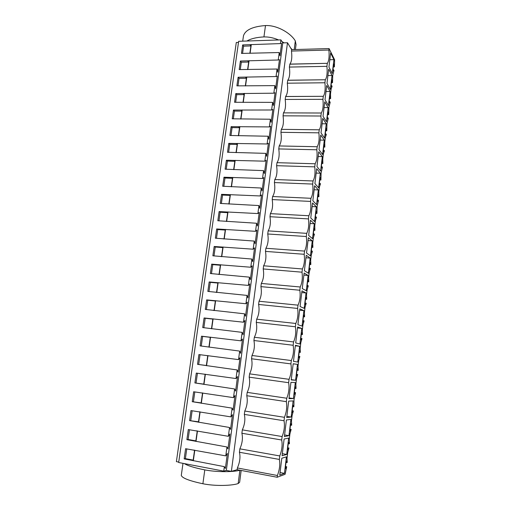 <?xml version="1.0" encoding="UTF-8"?>
<svg xmlns="http://www.w3.org/2000/svg" width="511" height="511" viewBox="0 0 511 511"><rect width="100%" height="100%" fill="white"/><g stroke="black" fill="none" stroke-linecap="round" stroke-linejoin="round"><path stroke-width="0.77" d="M291.468 51.062L328.892 50.033L329.071 48.577L334.609 59.768L334.405 66.89L333.657 63.741L332.904 70.077L333.434 71.099L333.594 69.745L333.977 70.492L332.718 75.577L332.52 82.693L331.76 79.614L331 85.995L331.537 86.979L331.703 85.612L332.086 86.321L331.109 89.048L330.521 93.954L330.623 98.617L329.851 95.608L329.084 102.04L329.627 102.973L329.793 101.6L330.183 102.27L328.899 107.54L328.707 114.656L327.928 111.724L327.149 118.201L327.704 119.082L327.87 117.696L328.266 118.341L326.97 123.7L326.778 130.816L325.986 127.954L325.207 134.482L325.769 135.319L325.935 133.92L326.337 134.527L325.328 137.478L324.728 142.499L324.836 147.098L324.428 146.516L324.6 145.118L324.031 144.313L323.246 150.886L323.814 151.671L323.98 150.266L324.396 150.834L323.367 153.862L322.767 158.921L322.882 163.501L322.467 162.958L322.639 161.546L322.058 160.786L321.266 167.416L321.847 168.151L322.019 166.733L322.435 167.263L321.093 172.922L320.914 180.025L320.493 179.521L320.659 178.096L320.078 177.394L319.279 184.069L319.867 184.752L320.039 183.328L320.461 183.819L319.413 187.007L318.8 192.142L318.928 196.678L318.5 196.211L318.672 194.774L318.078 194.123L317.274 200.849L317.868 201.481L318.04 200.044L318.468 200.497L317.101 206.355L316.929 213.451L316.494 213.023L316.667 211.58L316.06 210.979L315.249 217.756L315.855 218.338L316.028 216.888L316.469 217.309L315.396 220.663L314.77 225.868L314.91 230.359L314.469 229.969L314.642 228.513L314.029 227.963L313.217 234.798L313.831 235.322L314.003 233.859L314.444 234.242L313.364 237.679L312.732 242.929L312.879 247.394L312.432 247.043L312.604 245.574L311.985 245.082L311.161 251.968L311.787 252.434L311.966 250.965L312.413 251.303L311.314 254.829L310.682 260.118L310.829 264.557L310.375 264.244L310.554 262.769L309.922 262.335L309.098 269.271L309.73 269.68L309.909 268.198L310.362 268.499L309.251 272.108L308.612 277.441L308.765 281.855L308.305 281.587L308.484 280.092L307.846 279.715L307.009 286.703L307.654 287.061L307.833 285.566L308.293 285.828L307.168 289.526L306.53 294.898L306.689 299.286L306.223 299.056L306.402 297.555L305.75 297.23L304.914 304.275L305.565 304.575L305.744 303.068L306.21 303.291L305.073 307.073L304.428 312.489L304.594 316.852L304.122 316.667L304.3 315.153L303.643 314.885L302.793 321.987L303.457 322.23L303.636 320.71L304.115 320.889L302.966 324.76L302.314 330.221L302.48 334.558L302.001 334.411L302.186 332.885L301.516 332.68L300.66 339.834L301.33 340.019L301.516 338.486L302.001 338.621L300.832 342.587L300.181 348.087L300.353 352.398L299.868 352.296L300.053 350.757L299.376 350.61L298.513 357.821L299.19 357.943L299.376 356.403L299.868 356.493L298.692 360.555L298.028 366.1L298.213 370.379L297.715 370.322L297.9 368.77L297.21 368.687L296.342 375.955L297.038 376.013L297.223 374.461L297.721 374.506L296.527 378.657L295.863 384.246L296.048 388.501L295.55 388.488L295.735 386.923L295.032 386.904L294.157 394.23L294.86 394.23L295.051 392.659L295.556 392.665L294.01 399.723L293.87 406.769L293.359 406.801L293.55 405.223L292.841 405.268L291.96 412.652L292.669 412.588L292.86 411.01L293.371 410.965L292.151 415.309L291.474 420.987L291.672 425.184L291.155 425.261L291.347 423.67L290.631 423.772L289.737 431.22L290.459 431.092L290.65 429.495L291.168 429.412L289.935 433.852L289.252 439.575L289.462 443.74L288.939 443.867L289.13 442.264L288.396 442.43L287.501 449.935L288.236 449.744L288.428 448.141L288.951 448L287.706 452.542L287.016 458.31L287.233 462.449L286.697 462.621L286.888 461.005L286.154 461.241L285.247 468.804L285.988 468.542L286.186 466.926L286.716 466.747L285.106 474.291L277.192 477.255L237.155 469.692L237.379 467.967C239.87 462.257 240.547 457.019 239.423 452.261L239.863 448.837C242.323 443.305 242.993 438.112 241.882 433.258L242.323 429.866C244.75 424.5 245.421 419.352 244.328 414.408L244.769 411.042C247.164 405.855 247.829 400.745 246.756 395.712L247.19 392.378C249.56 387.351 250.218 382.285 249.164 377.169L249.592 373.854C251.936 368.999 252.587 363.973 251.546 358.767L251.974 355.484C254.286 350.789 254.938 345.8 253.916 340.518L254.337 337.26C256.624 332.725 257.269 327.775 256.267 322.409L256.682 319.177C258.943 314.802 259.582 309.89 258.598 304.447L259.013 301.241C261.242 297.019 261.875 292.151 260.91 286.626L261.319 283.445C263.529 279.376 264.155 274.541 263.203 268.946L263.612 265.784C265.79 261.868 266.416 257.071 265.477 251.399L265.886 248.263C268.039 244.501 268.658 239.742 267.738 233.987L268.141 230.883C270.268 227.261 270.881 222.541 269.98 216.715L270.376 213.63C272.478 210.155 273.091 205.473 272.203 199.577L272.599 196.518C274.675 193.184 275.282 188.533 274.407 182.568L274.803 179.533C276.853 176.34 277.454 171.722 276.598 165.692L276.988 162.677C279.019 159.624 279.613 155.044 278.77 148.937L279.159 145.948C281.165 143.029 281.753 138.487 280.929 132.317L281.312 129.347C283.292 126.568 283.88 122.059 283.068 115.818L283.452 112.874C285.406 110.223 285.988 105.745 285.189 99.447L285.617 96.49C287.521 93.915 288.083 89.482 287.297 83.197L287.763 80.233C289.616 77.729 290.159 73.341 289.392 67.069L289.89 64.105C291.692 61.665 292.215 57.315 291.468 51.062L291.653 49.637L287.489 42.745L231.374 471.359L237.155 469.692M223.748 471.123L224.342 466.645L225.377 468.446L227.363 453.436L225.766 455.869L226.948 446.978L227.963 448.862L229.937 433.973L228.36 436.298L229.528 427.483L230.538 429.438L232.486 414.677L230.934 416.887L232.096 408.142L233.086 410.173L235.022 395.533L233.489 397.641L234.638 388.967L235.609 391.068L237.532 376.55L236.018 378.549L237.155 369.945L238.12 372.123L240.023 357.719L238.528 359.616L239.659 351.083L240.604 353.331L242.495 339.048L241.013 340.837L242.137 332.374L243.07 334.692L244.941 320.525L243.485 322.211L244.597 313.818L245.516 316.2L247.375 302.148L245.932 303.732L247.037 295.409L247.937 297.862L249.783 283.924L248.365 285.406L249.457 277.154L250.345 279.67L252.179 265.841L250.773 267.234L251.859 259.039L252.734 261.626L254.548 247.905L253.162 249.202L254.242 241.077L255.104 243.721L256.899 230.11L255.532 231.311L256.599 223.25L257.448 225.964L259.237 212.461L257.883 213.566L258.943 205.569L259.78 208.341L261.555 194.947L260.22 195.962L261.268 188.029L262.092 190.865L263.855 177.573L262.533 178.499L263.574 170.629L264.385 173.523L266.135 160.333L264.832 161.169L265.867 153.364L266.665 156.315L268.396 143.227L267.106 143.981L268.134 136.233L268.92 139.241L270.638 126.255L269.367 126.92L270.389 119.229L271.162 122.295L272.868 109.418L271.616 109.993L272.625 102.366L273.385 105.49L275.078 92.702L273.839 93.2L274.841 85.631L275.595 88.805L277.269 76.12L276.049 76.535L277.045 69.023L277.786 72.255L279.447 59.666L278.24 59.998L279.23 52.544L279.958 55.827L281.606 43.333L280.418 43.588L280.903 39.884L238.656 41.295L178.671 462.512L223.748 471.123L226.328 470.401L231.374 471.359M178.729 462.078L176.391 461.637L236.293 42.496L238.49 42.419M328.892 50.033C329.461 56.408 328.956 60.835 327.385 63.319L289.763 64.194M287.763 80.233L325.366 79.754C326.983 77.199 327.5 72.728 326.925 66.341L327.276 63.409M325.366 79.754L287.674 80.297M287.297 83.197L324.932 82.769L325.29 79.818M324.932 82.769C325.526 89.176 324.99 93.692 323.329 96.317L285.572 96.528M285.189 99.447L322.926 99.332L323.291 96.349M322.926 99.332C323.533 105.751 322.984 110.312 321.272 113.014L283.452 112.874L321.272 113.014L320.908 116.016C321.528 122.372 320.972 126.964 319.241 129.807L281.312 129.347M280.929 132.317L318.877 132.828L319.241 129.807M318.877 132.828C319.509 139.113 318.947 143.751 317.19 146.727L279.159 145.948M278.77 148.937L316.826 149.774L317.19 146.727M316.826 149.774C317.472 155.989 316.909 160.658 315.127 163.782L276.988 162.677M276.598 165.692L314.757 166.854L315.127 163.782M314.757 166.854C315.421 172.999 314.853 177.707 313.051 180.971L274.803 179.533M274.407 182.568L312.675 184.069L313.051 180.971M312.675 184.069C313.352 190.137 312.777 194.883 310.956 198.294L272.599 196.518M272.203 199.577L310.573 201.411L310.956 198.294M310.573 201.411C311.263 207.415 310.688 212.193 308.842 215.751L270.376 213.63M269.98 216.715L308.459 218.9L308.842 215.751M308.459 218.9C309.161 224.821 308.58 229.637 306.709 233.348L268.141 230.883M267.738 233.987L306.325 236.523L306.709 233.348M306.325 236.523C307.047 242.367 306.459 247.222 304.562 251.086L265.886 248.263M265.477 251.399L304.179 254.286L304.562 251.086M304.179 254.286C304.914 260.054 304.32 264.947 302.403 268.965L263.612 265.784M263.203 268.946L302.014 272.191L302.403 268.965M302.014 272.191C302.761 277.882 302.161 282.813 300.219 286.99L261.319 283.445M260.91 286.626L299.829 290.235L300.219 286.99M299.829 290.235C300.589 295.85 299.989 300.819 298.022 305.156L259.013 301.241M258.598 304.447L297.626 308.433L298.022 305.156M297.626 308.433C298.405 313.958 297.798 318.973 295.805 323.469L256.682 319.177M256.267 322.409L295.403 326.772L295.805 323.469M295.403 326.772C296.201 332.22 295.588 337.273 293.57 341.936L254.337 337.26M253.916 340.518L293.167 345.264L293.57 341.936M293.167 345.264C293.978 350.623 293.365 355.72 291.315 360.549L251.974 355.484M251.546 358.767L290.912 363.902L291.315 360.549M290.912 363.902C291.743 369.178 291.117 374.314 289.047 379.315L249.592 373.854M249.164 377.169L288.638 382.694L289.047 379.315M288.638 382.694C289.481 387.881 288.856 393.061 286.754 398.235L247.19 392.378M246.756 395.712L286.345 401.646L286.754 398.235M286.345 401.646C287.208 406.743 286.575 411.962 284.448 417.308L244.769 411.042M244.328 414.408L284.033 420.751L284.448 417.308M284.033 420.751C284.914 425.752 284.276 431.022 282.123 436.547L242.323 429.866M241.882 433.258L281.702 440.009L282.123 436.547M281.702 440.009C282.596 444.921 281.957 450.236 279.773 455.94L239.863 448.837M239.423 452.261L279.351 459.434L279.773 455.94M279.351 459.434C280.264 464.25 279.619 469.603 277.409 475.498L237.379 467.967M277.192 477.255L277.409 475.498M333.919 59.64L330.636 53.029L328.943 67.094L332.265 73.456L333.919 59.64L329.825 59.736M306.019 292.969L301.969 290.861L300.078 306.543L304.186 308.337L306.019 292.969L301.765 292.573M308.114 275.467L306.293 290.714L302.25 288.562L304.122 273.002L308.114 275.467L303.873 275.103M310.19 258.093L308.382 273.225L304.396 270.715L306.261 255.283L310.19 258.093L305.961 257.774M320.34 173.216L318.596 187.78L314.904 183.577L316.692 168.732L320.34 173.216L316.168 173.076M297.485 364.375L293.186 363.749L291.232 379.941L295.588 380.235L297.485 364.375L293.18 363.819M326.248 123.815L322.76 118.386L321.01 132.892L324.542 138.047L326.248 123.815L322.109 123.777M324.293 140.155L320.755 135.038L318.992 149.653L322.575 154.501L324.293 140.155L320.142 140.084M322.326 156.621L320.595 171.076L316.954 166.548L318.73 151.818L322.326 156.621L318.161 156.519M293.397 398.567L295.307 382.579L290.944 382.343L288.977 398.663L293.397 398.567L289.066 397.922M286.716 454.445L282.098 455.755L284.116 439.026L288.67 438.074L286.716 454.445L282.347 453.672M288.958 435.666L290.9 419.429L286.409 419.978L284.41 436.573L288.958 435.666L284.608 434.944M318.34 189.932L314.635 185.774L312.834 200.734L316.584 204.604L318.34 189.932L314.156 189.76M316.328 206.776L312.566 202.95L310.752 218.025L314.559 221.563L316.328 206.776L312.132 206.565M299.644 346.317L297.76 362.043L293.474 361.373L295.409 345.308L299.644 346.317L295.352 345.794M301.784 328.394L299.919 344.005L295.697 342.951L297.613 327.014L301.784 328.394L297.504 327.915M332.022 75.507L328.688 69.183L326.983 83.357L330.362 89.425L332.022 75.507L327.921 75.564M312.253 240.86L308.376 237.698L306.536 253.015L310.458 255.87L312.253 240.86L308.031 240.572M314.297 223.754L312.515 238.65L308.65 235.45L310.484 220.254L314.297 223.754L310.088 223.505M328.19 107.591L324.753 101.861L323.016 116.253L326.497 121.72L328.19 107.591L324.063 107.585M330.112 91.488L328.432 105.515L325.009 99.741L326.727 85.458L330.112 91.488L325.999 91.52M284.448 473.371L279.766 475.102L281.797 458.233L286.422 456.866L284.448 473.371L280.073 472.554M286.703 417.538L291.187 417.04L293.11 400.931L288.689 401.084L286.703 417.538M303.911 310.611L302.058 326.101L297.894 324.677L299.804 308.868L303.911 310.611L299.644 310.177M226.328 470.401L282.768 42.898L287.489 42.745M280.903 39.884L282.768 42.898M224.342 466.645L184.164 458.884L185.602 448.703L225.766 455.869M226.948 446.978L186.879 439.664L188.304 429.572L228.36 436.298M229.528 427.483L189.575 420.604L190.986 410.589L230.934 416.887M232.096 408.142L192.245 401.697L193.65 391.765L233.489 397.641M234.638 388.967L194.895 382.943L196.288 373.087L236.018 378.549M237.155 369.945L197.527 364.337L198.907 354.564L238.528 359.616M239.659 351.083L200.133 345.883L201.506 336.187L202.637 336.41L201.277 346.03M241.013 340.837L201.506 336.187M242.137 332.374L202.72 327.577L204.081 317.963L205.198 318.251L203.863 327.711M243.485 322.211L204.081 317.963M244.597 313.818L205.288 309.417L206.636 299.88L207.741 300.232L206.425 309.538M245.932 303.732L206.636 299.88M247.037 295.409L207.836 291.404L209.171 281.938L210.264 282.359L208.973 291.513M248.365 285.406L209.171 281.938M249.457 277.154L210.36 273.532L211.688 264.142L212.761 264.621L211.497 273.628M250.773 267.234L211.688 264.142M251.859 259.039L212.87 255.8L214.186 246.481L215.246 247.03L213.994 255.89M253.162 249.202L214.186 246.481M254.242 241.077L215.355 238.203L216.664 228.96L217.712 229.573L216.479 238.286M255.532 231.311L216.664 228.96M256.599 223.25L217.82 220.752L219.117 211.58L220.152 212.25L218.944 220.816M257.883 213.566L219.117 211.58M258.943 205.569L220.267 203.429L221.557 194.327L222.579 195.061L221.391 203.487M260.22 195.962L221.557 194.327M261.268 188.029L222.7 186.247L223.978 177.215L224.987 178.007L223.818 186.291M262.533 178.499L223.978 177.215M263.574 170.629L225.108 169.192L226.373 160.23L227.376 161.086L226.226 169.23M264.832 161.169L226.373 160.23M265.867 153.364L227.504 152.272L228.756 143.38L229.739 144.287L228.615 152.297M267.106 143.981L228.756 143.38M268.134 136.233L229.873 135.479L231.119 126.658L232.096 127.622L230.985 135.498M269.367 126.92L231.119 126.658M270.389 119.229L232.23 118.814L233.47 110.063L234.428 111.085L233.335 118.827M271.616 109.993L233.47 110.063M272.625 102.366L234.568 102.283L235.795 93.59L236.74 94.669L235.667 102.277M273.839 93.2L235.795 93.59M274.841 85.631L236.887 85.867L238.107 77.244L239.039 78.381L237.985 85.861M276.049 76.535L238.107 77.244M277.045 69.023L239.186 69.585L240.4 61.026L241.32 62.208L240.285 69.56M278.24 59.998L240.4 61.026M279.23 52.544L241.473 53.419L242.674 44.923L243.587 46.162L242.565 53.387M280.418 43.588L242.674 44.923M285.521 466.524L286.716 466.747M286.697 462.621L286 462.493M285.988 468.542L285.291 468.415M286.186 466.926L285.483 466.798M194.793 450.21L193.318 460.794M193.394 450.134L193.886 450.044M194.557 450.165L193.171 460.098L185.391 458.629L184.164 458.884M191.97 460.354L193.171 460.098M186.764 448.92L185.391 458.629M329.071 48.577L291.653 49.637M333.281 66.909L334.405 66.89M326.925 66.341L289.392 67.069M334.028 66.136L333.37 66.149M334.188 64.782L333.536 64.795M333.594 69.745L332.942 69.758M251.316 44.508L250.09 53.329M250.007 44.693L250.901 45.939L249.866 53.336M250.901 45.939L243.587 46.162M287.757 447.796L288.951 448M197.47 430.971L196.007 441.472M196.083 430.914L196.684 430.837M197.24 430.933L195.854 440.865L188.093 439.486L186.879 439.664M194.665 441.05L195.854 440.865M189.466 429.77L188.093 439.486M288.939 443.867L288.242 443.746M288.236 449.744L287.54 449.623M288.428 448.141L287.731 448.019M289.98 429.214L291.168 429.412M200.127 411.898L198.677 422.303M198.741 411.847L199.539 411.802M199.897 411.86L198.511 421.792L189.575 420.604M197.335 421.901L198.511 421.792M192.142 410.774L190.769 420.502M291.155 425.261L290.465 425.146M290.459 431.092L289.769 430.977M290.65 429.495L289.961 429.387M292.183 410.78L293.371 410.965M202.765 392.972L201.328 403.3M201.385 392.94L202.535 392.94L201.149 402.879L192.245 401.697M199.993 402.911L201.149 402.879M194.8 391.937L193.433 401.665M293.359 406.801L292.669 406.699M292.669 412.588L291.979 412.479M292.86 411.01L292.164 410.901M291.187 417.04L286.843 416.363M294.368 392.493L295.556 392.665M205.377 374.205L203.953 384.444M204.004 374.18L205.135 374.256L203.761 384.112L194.895 382.943M202.618 384.074L203.761 384.112M197.438 373.254L196.064 382.982M295.55 388.488L294.86 388.392M294.86 394.23L294.17 394.128M295.051 392.659L294.362 392.563M296.533 374.346L297.721 374.506M207.977 355.586L206.559 365.748M206.597 355.579L207.721 355.726L206.361 365.506L197.527 364.337M205.23 365.391L206.361 365.506M200.056 354.717L198.683 364.452M297.715 370.322L297.025 370.232M297.038 376.013L296.348 375.924M297.223 374.461L296.533 374.365M295.588 380.235L291.27 379.635M299.178 352.251L300.353 352.398M210.545 337.119L209.146 347.199M209.178 337.126L210.283 337.343L208.929 347.039L207.817 346.86M210.283 337.343L202.637 336.41M299.868 352.296L299.184 352.213M300.053 350.757L299.363 350.674M299.376 356.403L298.692 356.314M301.305 334.418L302.48 334.558M213.1 318.807L211.707 328.803M211.733 318.819L212.825 319.107L211.484 328.726L210.385 328.477M212.825 319.107L205.198 318.251M302.001 334.411L301.318 334.335M302.186 332.885L301.503 332.808M301.516 338.486L300.832 338.403M303.425 316.731L304.594 316.852M215.629 300.634L214.25 310.547M214.269 300.66L215.348 301.011L214.02 310.528M212.934 310.241L213.841 310.509M215.348 301.011L207.741 300.232M304.122 316.667L303.438 316.59M304.3 315.153L303.617 315.076M303.636 320.71L302.953 320.633M305.521 299.171L306.689 299.286M218.146 282.609L216.773 292.445M216.785 282.647L217.846 283.062L216.543 292.42M215.457 292.151L216.096 292.375M217.846 283.062L210.264 282.359M306.223 299.056L305.54 298.992M306.402 297.555L305.725 297.491M305.744 303.068L305.061 303.004M307.603 281.753L308.765 281.855M220.637 264.724L219.276 274.484M219.276 264.775L220.33 265.254L219.047 274.464M217.961 274.203L218.453 274.407M220.33 265.254L212.761 264.621M308.305 281.587L307.628 281.523M308.484 280.092L307.807 280.034M307.833 285.566L307.156 285.508M309.666 264.468L310.829 264.557M223.109 246.979L221.755 256.663M221.755 247.043L222.796 247.592L221.531 256.643M220.452 256.394L220.841 256.592M222.796 247.592L215.246 247.03M310.375 264.244L309.704 264.193M310.554 262.769L309.877 262.718M309.909 268.198L309.232 268.141M311.716 247.311L312.879 247.394M225.562 229.375L224.22 238.982M224.214 229.452L225.236 230.059L223.997 238.969M222.917 238.733L223.243 238.918M225.236 230.059L217.712 229.573M312.432 247.043L311.755 246.998M312.604 245.574L311.934 245.529M311.966 250.965L311.288 250.914M313.754 230.289L314.91 230.359M227.995 211.912L226.667 221.442M226.648 211.995L227.663 212.672L226.437 221.429M227.663 212.672L220.152 212.25M314.469 229.969L313.799 229.924M314.642 228.513L313.971 228.468M314.003 233.859L313.332 233.814M315.772 213.394L316.929 213.451M230.41 194.582L229.088 204.042M229.069 194.678L230.065 195.413L228.864 204.03M230.065 195.413L222.579 195.061M316.494 213.023L315.824 212.991M316.667 211.58L315.996 211.541M316.028 216.888L315.357 216.849M317.778 196.626L318.928 196.678M232.805 177.387L231.496 186.77M231.464 177.496L232.454 178.288L231.272 186.764M232.454 178.288L224.987 178.007M318.5 196.211L317.829 196.179M318.672 194.774L318.002 194.742M318.04 200.044L317.369 200.012M319.765 179.981L320.914 180.025M235.181 160.326L233.885 169.639M233.846 160.448L234.824 161.297L233.661 169.633M234.824 161.297L227.376 161.086M320.493 179.521L319.822 179.495M320.659 178.096L319.995 178.071M320.039 183.328L319.369 183.302M321.738 163.469L322.882 163.501M237.538 143.399L236.254 152.636M236.21 143.527L237.168 144.441L236.031 152.636M237.168 144.441L229.739 144.287M322.467 162.958L321.802 162.939M322.639 161.546L321.975 161.527M322.019 166.733L321.355 166.714M323.699 147.072L324.836 147.098M239.883 126.6L238.605 135.766M238.554 126.734L239.506 127.705L238.382 135.766M239.506 127.705L232.096 127.622M324.428 146.516L323.77 146.504M324.6 145.118L323.936 145.105M323.98 150.266L323.322 150.253M325.641 130.803L326.778 130.816M242.201 109.929L240.936 119.031M240.879 110.076L241.818 111.104L240.713 119.025M241.818 111.104L234.428 111.085M283.068 115.818L320.908 116.016M326.376 130.203L325.718 130.196M326.542 128.81L325.884 128.804M325.935 133.92L325.271 133.914M327.577 114.649L328.707 114.656M244.507 93.385L243.249 102.417M243.191 93.545L244.111 94.624L243.025 102.417M244.111 94.624L236.74 94.669M328.311 114.01L327.653 114.004M328.477 112.624L327.819 112.624M327.87 117.696L327.212 117.696M329.493 98.617L330.623 98.617M246.794 76.969L245.548 85.931M245.478 77.135L246.391 78.272L245.325 85.931M246.391 78.272L239.039 78.381M330.227 97.933L329.569 97.933M330.393 96.56L329.736 96.566M329.793 101.6L329.135 101.6M331.39 82.705L332.52 82.693M249.068 60.675L247.829 69.566M247.752 60.854L248.653 62.042L247.605 69.573M248.653 62.042L241.32 62.208M332.137 81.977L331.479 81.984M332.297 80.617L331.639 80.623M331.703 85.612L331.045 85.618M184.382 463.605C187.486 465.687 194.282 467.782 204.783 469.89L202.893 483.757C189.262 480.838 182.063 478.041 181.29 475.371L181.367 474.828M241.166 470.446L239.646 482.256L238.164 483.559L239.895 470.209C233.987 472.023 217.462 472.356 204.783 469.89M206.38 467.808L212.41 468.957M238.164 483.559C232.211 485.693 215.585 486.325 202.893 483.757M243.287 37.092L243.472 35.802C245.35 29.945 252.69 26.527 265.49 25.55L263.938 36.913C256.656 37.284 250.958 38.651 246.851 41.027M295.409 49.529L296.041 44.617L295.32 40.957C291.129 33.471 277.339 25.001 265.49 25.55M292.158 49.618L290.644 47.957M284.154 42.854L281.957 41.583M278.61 39.967C273.615 37.82 268.722 36.805 263.938 36.913M295.32 40.957L294.208 49.561M289.89 64.105L327.385 63.319M285.617 96.49L323.329 96.317M182.995 463.336L181.29 475.371M243.472 35.802L242.712 41.161"/></g></svg>
